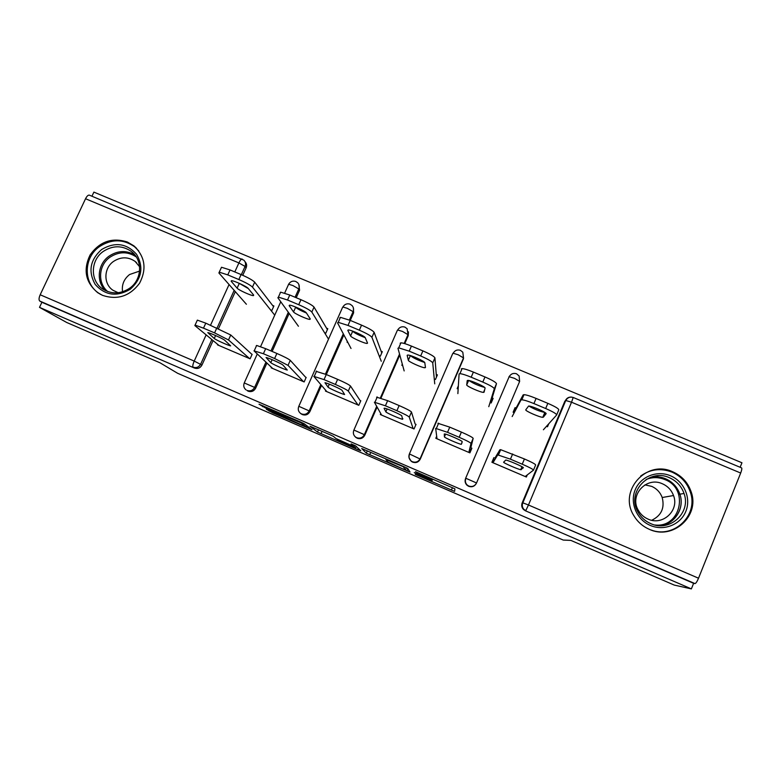 <?xml version="1.0" encoding="UTF-8"?>
<svg xmlns="http://www.w3.org/2000/svg" width="781" height="781" viewBox="0 0 781 781"><rect width="100%" height="100%" fill="white"/><g stroke="black" fill="none" stroke-linecap="round" stroke-linejoin="round"><path stroke-width="1.17" d="M415.228 474.37L454.61 491.356L454.923 488.857L415.502 471.665L431.337 479.436L414.252 472.632L431.834 481.008L415.228 474.37M102.545 295.364C117.462 300.246 129.802 296.214 139.545 283.269C146.965 268.976 145.071 256.51 133.873 245.849L127.42 242.032C112.083 237.18 99.626 241.514 90.049 255.036C82.962 269.953 85.559 282.527 97.83 292.777L102.545 295.364M649.304 529.303C672.607 540.472 699.903 516.27 691.283 492.206C688.1 482.697 681.911 475.893 672.714 471.783C646.434 459.248 618.064 491.073 633.83 515.616C637.511 521.815 642.665 526.384 649.304 529.303M657.709 476.019L657.143 475.785M269.015 410.279L266.419 409.303L272.774 412.876L312.029 429.716L304.268 423.761L300.509 421.984L259.019 404.207L266.341 408.434L301.095 422.853L306.132 426.885L269.015 410.279M691.38 588.894L674.267 585.086L570.882 540.403L563.238 540.062L177.599 373.269L160.125 362.862L66.727 322.494L39.499 307.363L691.38 588.894L693.616 583.319L694.973 583.592L525.359 510.764L693.616 583.319M366.299 453.185L410.025 472.085L407.789 468.493L404.285 466.823L361.72 448.528L366.299 453.185L367.324 450.852M357.913 449.69L317.496 432.078L310.037 426.25L329.66 434.578L333.35 436.325L335.947 438.541L350.366 444.916L353.315 446.049L351.099 443.911L355.677 445.922L360.783 450.793L357.913 449.69L358.411 448.538M469.703 448.85L471.314 449.544M491.327 400.136L492.215 400.507M741.511 467.858L741.628 467.907C742.077 468.493 741.755 470.201 740.681 473.032L698.526 578.213C697.082 581.611 695.891 583.407 694.973 583.592M493.319 458.945L494.871 459.609M514.162 409.771L515.079 410.152M740.144 467.282L741.95 462.772L93.886 192.106L91.943 196.226M39.499 307.363L41.901 302.276L39.772 301.056C38.699 300.05 38.835 297.951 40.182 294.769L85.549 198.735C86.837 196.197 88.087 194.986 89.288 195.113L89.493 195.201M548.74 423.79L547.491 426.768L546.466 426.328M527.263 474.926L526.374 477.025L491.913 462.284L493.885 457.617M516.173 408.092L515.069 407.633L513.117 412.251L514.21 412.719M255.641 388.196C253.903 391.232 251.394 392.238 248.104 391.193L247.03 390.432C250.34 391.476 252.859 390.471 254.616 387.405L255.641 388.196L266.926 363.038M298.859 284.509L299.582 290.22L296.224 297.717M289.175 313.425L272.13 351.44M244.98 261.655C246.669 263.441 247.05 265.501 246.132 267.834L242.745 275.293M235.315 291.645L218.524 328.606M213.076 340.584L201.947 365.069C200.209 368.085 197.71 369.091 194.449 368.056L39.772 301.056M41.901 302.276L194.449 368.056M525.359 510.764L523.504 509.505C521.728 507.582 521.278 505.395 522.157 502.954L564.8 401.317L567.221 398.583M293.1 318.863L293.646 319.624M324.515 332.647L325.804 333.194L327.805 328.694L326.526 328.147M306.172 377.399L304.151 381.938L271.163 367.822L271.417 367.275M377.096 407.047L364.805 435.193C363.077 438.287 360.529 439.293 357.171 438.229L355.033 436.618M408.453 331.847L408.229 335.732L404.773 343.63M399.804 355.013L381.011 398.056M402.303 364.131L401.805 365.274L402.723 365.654M434.275 378.98L435.437 379.468L437.409 374.89L436.257 374.402M416.039 424.347L414.037 428.964L380.327 414.535L380.757 413.549M476.244 483.556C474.457 486.465 471.939 487.383 468.668 486.319L467.097 485.313C465.291 483.566 464.715 481.496 465.369 479.085M509.007 376.754L509.437 376.198M470.045 447.425L471.88 448.216L469.898 452.863L435.808 438.278L436.667 436.267M458.359 385.824L457.149 388.635L458.154 389.055M490.058 402.527L491.161 402.986L493.123 398.378L492.03 397.92M420.285 459.091L409.615 454.034C408.551 456.719 409.029 459.013 411.04 460.917L412.417 461.747C415.824 462.83 418.401 461.805 420.129 458.681L463.514 357.913L462.801 352.202L460.399 350.298C457.295 349.39 454.874 350.366 453.126 353.246L458.193 354.759L463.514 357.913L463.436 358.86L420.285 459.091C418.567 462.206 416.009 463.221 412.612 462.137L411.245 461.317L409.224 458.017M360.802 400.741L358.791 405.319L325.452 391.056L325.755 390.363M347.35 341.492L347.057 342.166L347.887 342.517M379.097 355.687L380.327 356.204L382.309 351.665L381.089 351.147M321.508 385.384L309.92 411.567C308.192 414.633 305.664 415.638 302.345 414.584L300.753 413.549M353.373 307.86L353.608 312.849L350.269 320.405M343.865 334.873L326.312 374.529M252.136 354.301L250.105 358.811L217.469 344.851L217.684 344.382M239.474 296.38L239.992 296.975M270.529 309.862L271.886 310.438L273.897 305.967L272.549 305.4M403.289 469.117L405.427 469.947L403.24 466.696L385.863 459.56L387.932 462.03L403.289 469.117M338.534 440.738L355.501 448.079L350.796 445.307L337.226 439.537L338.534 440.738M666.505 469.869L666.984 470.484M513.146 412.27L514.406 409.869M514.904 410.084L513.859 412.563M543.342 417.181L546.075 413.774C547.481 412.846 531.841 405.905 528.61 406.022L525.789 409.791C524.666 410.747 539.7 417.396 542.795 417.308L545.226 412.719M543.4 429.755L556.628 415.004C556.638 413.881 552.977 411.714 545.665 408.522L533.921 403.582C528.239 401.249 524.207 399.989 521.815 399.794L520.976 400.009L523.143 394.913L514.952 410.103M512.16 416.556L520.976 400.009M545.665 408.522L547.842 403.347L536.098 398.417L533.921 403.582M528.835 406.032C534.487 409.312 539.817 411.441 544.806 412.427M547.842 403.347C555.154 406.54 558.805 408.717 558.776 409.879L556.687 414.857M523.143 394.913L523.992 394.669C526.384 394.835 530.426 396.084 536.098 398.417M493.387 458.974L492.42 461.083M492.655 462.596L494.197 459.326M494.949 458.066L499.918 449.739L500.689 449.69L524.432 458.964C531.773 462.176 535.522 464.178 535.649 464.968L533.511 470.064M512.648 453.946L510.442 459.169L522.225 464.197C529.577 467.409 533.325 469.391 533.482 470.152L525.183 476.517M492.967 462.733L497.731 454.893L499.918 449.739M523.338 467.79L520.742 469.693C517.842 469.303 502.72 462.655 503.647 462.167L505.776 460.038C508.812 460.439 524.539 467.38 523.338 467.79L523.368 467.741M510.442 459.169L497.731 454.893M670.537 475.795C684.107 481.399 691.331 498.053 685.845 511.34C680.563 524.725 663.86 531.344 650.329 525.437C636.72 519.726 629.662 503.013 635.187 489.833C640.518 476.566 657.046 469.996 670.537 475.795M650.729 523.612C669.542 532.622 691.439 512.746 684.029 493.465C681.413 486.153 676.541 480.911 669.415 477.728C648.689 467.839 626.108 492.586 638.087 512.18C641.025 517.383 645.243 521.191 650.729 523.612M644.93 484.884L651.666 486.368C656.733 488.633 660.238 492.342 662.19 497.517C664.846 508.001 661.361 515.587 651.735 520.263M662.415 483.79C667.755 486.172 671.455 490.087 673.515 495.535C679.568 510.423 662.649 526.091 648.025 519.092C643.671 517.168 640.371 514.123 638.116 509.954C629.301 494.871 646.639 476.254 662.415 483.79M651.012 529.977C673.876 538.91 698.585 515.245 690.414 492.352C687.26 482.941 681.13 476.205 672.021 472.134C660.677 467.829 650.222 469.137 640.654 476.078M657.641 476.185L656.743 475.824M665.305 470.133L664.875 469.576M668.39 523.124L670.449 520.683M101.618 249.52C114.934 241.71 126.571 243.272 136.538 254.235C143.899 267.151 141.81 278.827 130.251 289.253C116.828 297.122 105.152 295.511 95.214 284.45C87.96 271.485 90.088 259.848 101.618 249.52M129.705 288.179C142.132 279.618 142.952 259.985 131.354 251.472C122.256 245.244 112.884 245.234 103.238 251.453C90.401 260.219 89.991 280.779 102.584 288.921C111.527 294.408 120.567 294.154 129.705 288.179M122.558 291.801C121.572 284.811 123.915 279.051 129.587 274.522L139.584 271.085M118.214 292.729L112.952 290.249C103.326 283.933 103.668 268.166 113.518 261.43C120.899 256.656 128.094 256.646 135.093 261.391L139.604 266.721M138.793 250.955L134.576 246.747C123.252 238.898 111.566 238.849 99.509 246.601C83.508 257.515 83.059 283.191 98.855 293.256L102.311 295.267M491.766 401.551L492.118 400.468M491.532 400.223L490.468 402.693M484.064 392.208L485.069 388.098C485.889 386.976 470.865 380.24 467.819 380.376L467.223 380.591L466.716 384.896C466.14 386.039 480.608 392.492 483.507 392.384L484.064 392.208M488.779 406.676L494.305 388.792C493.895 387.503 490.058 385.267 482.785 382.085L471.187 377.213C465.857 375.017 462.098 373.835 459.921 373.669L459.091 373.982L457.871 393.624M482.785 382.085L484.981 376.959C492.255 380.132 496.081 382.378 496.482 383.705L491.474 400.194M484.981 376.959L473.384 372.088L471.187 377.213M469.088 380.562C473.159 383.383 478.333 385.677 484.62 387.435M461.268 368.925L462.108 368.593C464.295 368.73 468.053 369.891 473.384 372.088M425.469 367.519L424.796 362.735C425.059 361.418 410.581 354.877 407.721 355.023L407.155 355.306L408.326 360.295C408.258 361.613 422.209 367.88 424.942 367.763L425.469 367.519M434.734 383.842L432.742 362.901C431.922 361.447 427.9 359.133 420.676 355.98L409.215 351.167L398.72 347.857L397.959 348.277L404.167 370.926M436.472 377.077L434.929 357.864L432.742 362.901M420.676 355.98L422.892 350.894L411.431 346.081L409.215 351.167M410.455 355.609C413.003 357.854 417.747 360.148 424.688 362.511M422.892 350.894C430.116 354.047 434.129 356.37 434.929 357.864M400.155 343.259L400.926 342.82C402.928 342.927 406.432 344.021 411.431 346.081M367.548 343.123L365.235 337.665C364.981 336.181 350.981 329.797 348.297 329.953L347.799 330.324L350.601 335.976C351.02 337.46 364.512 343.562 367.08 343.435L367.548 343.123M381.265 361.252L371.922 337.324C370.702 335.703 366.504 333.321 359.328 330.187L348.004 325.433L338.222 322.338L337.558 322.875L351.02 348.472M381.753 352.944L374.128 332.325L371.922 337.324M359.328 330.187L361.554 325.14L350.23 320.386L348.004 325.433M352.651 331.105L352.7 331.222C354.525 333.038 358.713 335.195 365.244 337.685M361.554 325.14C368.73 328.274 372.918 330.666 374.128 332.325M339.764 317.896L340.438 317.34L350.23 320.386M310.291 318.99L306.367 312.888C305.635 311.238 292.055 305.01 289.546 305.176L289.146 305.635L293.529 311.931C294.398 313.571 307.489 319.536 309.901 319.39L310.291 318.99M328.362 338.895L311.834 312.058C310.223 310.272 305.849 307.821 298.713 304.707L287.525 300.011L278.397 297.112L277.87 297.766L298.43 326.253M327.395 329.621L314.05 307.099L311.834 312.058M298.713 304.707L300.958 299.709L289.771 295.013L287.525 300.011M295.491 306.972L295.648 307.216C297.2 308.749 300.802 310.692 306.464 313.044M300.958 299.709C308.085 302.823 312.449 305.283 314.05 307.099M280.096 292.836L280.633 292.153L289.771 295.013M253.688 295.14L248.192 288.404C247.011 286.607 233.792 280.506 231.44 280.682L231.166 281.238L237.112 288.16C238.4 289.946 251.131 295.774 253.395 295.628L253.688 295.14M274.736 315.163L252.458 287.086C250.467 285.153 245.927 282.634 238.83 279.539L227.779 274.892L219.246 272.178L218.895 272.969L246.396 304.258M273.565 306.708L254.684 282.166L252.458 287.086M238.83 279.539L241.085 274.57L230.034 269.933L227.779 274.892M239.025 283.22L248.348 288.589M241.085 274.57C248.182 277.665 252.712 280.203 254.684 282.166M221.13 268.068L221.501 267.258L230.034 269.933M469.215 452.57L470.474 449.182M437.877 423.292L449.758 427.148L461.395 432.098C468.698 435.29 472.622 437.37 473.179 438.336L470.992 443.471L468.844 452.414M470.826 447.767L473.179 438.336M436.989 438.776L435.681 428.398L447.533 432.323L459.169 437.292L461.395 432.098M462.176 441.665L461.317 444.33C458.584 443.979 444.038 437.545 444.418 436.852L444.282 434.021L444.819 433.963C447.669 434.314 462.791 441.031 462.176 441.665M470.992 443.471C470.416 442.544 466.482 440.474 459.169 437.292M376.598 397.158L387.64 400.673L399.13 405.564C406.384 408.736 410.503 410.894 411.47 412.026L409.264 417.122L413.129 428.574M415.121 423.956L411.47 412.026M381.616 415.092L374.382 402.225L385.404 405.798L396.894 410.708L399.13 405.564M401.746 415.853L402.605 419.27C400.048 418.958 386.009 412.719 385.873 411.841L384.057 408.307L384.545 408.19C387.22 408.502 401.805 415.014 401.746 415.853M409.264 417.122C408.278 416.019 404.158 413.881 396.894 410.708M316.051 371.346L326.282 374.519L337.626 379.351C344.841 382.505 349.136 384.73 350.503 386.039L348.277 391.086L358.03 404.988M360.021 400.409L350.503 386.039M326.858 391.652L313.816 376.374L324.027 379.605L335.381 384.447L337.626 379.351M342.029 390.354L344.606 394.512C342.205 394.229 328.616 388.167 328.01 387.103L324.964 382.71C327.464 382.993 341.58 389.309 342.029 390.354M348.277 391.086C346.901 389.817 342.595 387.601 335.381 384.447M256.227 345.846L256.637 345.446L265.667 348.677L276.874 353.461C284.04 356.595 288.511 358.889 290.268 360.353L288.033 365.362L303.516 381.665M305.517 377.116L290.268 360.353M272.686 368.476L253.981 350.835L263.392 353.725L274.609 358.518L276.874 353.461M283.015 365.147L287.291 370.048C285.045 369.794 271.866 363.887 270.802 362.657L266.057 357.513C268.391 357.766 282.087 363.926 283.015 365.147M288.033 365.362L274.609 358.518M197.115 320.64L197.349 320.132L205.784 323.158L230.756 334.99L228.511 339.95L249.598 358.596M251.599 354.076L230.756 334.99M219.1 345.544L194.869 325.589L195.074 325.101L203.499 328.166L214.58 332.891L216.854 327.883M224.694 340.233L230.659 345.866C228.56 345.651 215.732 339.872 214.248 338.485L207.805 332.608C209.991 332.823 223.317 338.847 224.694 340.233M228.511 339.95L214.58 332.891M740.681 473.032L571.536 402.215L528.473 505.004L698.526 578.213M573.205 397.48L571.536 402.215L565.756 400.497L564.8 401.317M741.628 467.907L573.234 397.49C570.032 396.533 567.543 397.539 565.756 400.497L522.831 502.818L528.473 505.004L525.779 510.628L523.905 509.368C522.118 507.425 521.669 505.229 522.557 502.779L565.434 400.594C566.684 398.056 568.753 396.894 571.633 397.109M40.182 294.769L194.215 361.086L206.145 334.873M210.548 325.189L229.058 284.538M234.798 271.934L238.898 262.933L85.549 198.735M246.132 267.834L245.068 266.428L238.898 262.933C240.138 260.337 241.183 259.019 242.012 258.98L242.139 259.028M211.827 339.559L200.639 364.171C198.882 367.207 196.373 368.202 193.102 367.177C192.468 366.348 192.839 364.317 194.215 361.086L201.947 365.069M522.157 502.954L522.831 502.818C521.854 505.268 522.216 507.455 523.905 509.368L523.504 509.505M519.638 381.421L519.121 375.993L516.505 373.767C513.361 372.83 510.901 373.826 509.134 376.745L514.552 378.355L519.638 381.421L476.537 482.97C474.809 486.114 472.222 487.149 468.776 486.046L467.194 485.04C465.232 483.107 464.715 480.852 465.642 478.275L509.134 376.745L465.642 478.275M467.097 485.313L467.194 485.04C465.32 483.127 464.89 480.881 465.915 478.294L476.537 482.97M409.371 454.005L452.795 353.422L409.351 454.034C408.395 456.7 408.951 458.994 411.04 460.917L411.245 461.317M408.229 335.732L408.004 334.668L404.167 343.455M399.54 354.057L380.415 397.851M376.706 406.354L364.346 434.656L364.805 435.193M353.832 430.224L353.91 430.038C352.836 432.791 353.354 435.115 355.472 437.009L356.683 437.711C360.051 438.776 362.609 437.76 364.346 434.656L353.91 430.038L397.402 330.226M353.608 312.849L353.1 311.668L349.39 320.044M343.308 333.799L325.443 374.158M320.825 384.584L309.178 410.904L309.92 411.567M298.742 406.452L298.811 406.305C297.707 409.107 298.264 411.45 300.48 413.334L301.554 413.94C304.893 414.994 307.431 413.989 309.178 410.904L298.811 406.305L342.615 307.275M299.582 290.22L298.791 288.931L295.062 297.229M288.326 312.254L270.968 350.942M265.95 362.12L254.616 387.405L244.238 382.954M89.288 195.113L243.877 260.19C245.595 261.986 245.995 264.066 245.068 266.428L241.319 274.668M234.183 290.366L217.089 327.981M402.469 331.427L408.004 334.668L407.126 328.752L404.9 327.093C401.834 326.194 399.442 327.161 397.705 330.002L402.469 331.427M347.35 308.349L353.1 311.668C353.969 309.432 353.637 307.411 352.094 305.605L350.015 304.141C346.969 303.253 344.597 304.209 342.879 307.001L347.35 308.349M284.665 293.08L288.628 284.255L292.826 285.514L298.791 288.931C299.689 286.617 299.328 284.567 297.678 282.761L295.716 281.443C292.699 280.555 290.337 281.492 288.628 284.255L288.414 284.577M432.664 479.085L431.834 481.008M432.508 479.017L431.756 480.764M431.668 478.655L431.337 479.436M431.502 478.587L431.249 479.183M452.443 487.637L451.389 490.107M407.916 468.698L406.969 470.904M370.76 452.336L369.696 454.786M406.374 467.751L405.427 469.947M322.075 431.297L321.001 433.728M318.511 429.765L317.496 432.078M353.773 445.004L353.315 446.049M356.214 446.439L355.501 448.079M354.935 445.531L354.31 446.966M306.845 425.733L306.357 426.836M301.32 422.336L301.095 422.853M282.966 414.408L282.517 415.424M266.799 407.418L266.341 408.434M262.972 405.769L262.582 406.657M309.666 427.9L309.325 428.681M273.135 412.065L272.774 412.876M269.465 410.474L269.152 411.177M522.225 464.197L524.432 458.964M521.239 469.693L522.391 466.96M650.7 477.24C655.747 476.244 660.697 476.742 665.529 478.733C672.529 481.857 677.312 487.012 679.88 494.197C684.957 508.138 674.813 524.315 660.062 525.681M654.937 524.998C680.895 528.151 689.408 488.555 664.865 479.563C658.568 477.025 652.33 476.996 646.16 479.475M105.494 290.63C95.868 281.531 97.703 264.017 109.018 256.188C117.599 250.516 126.219 250.105 134.869 254.948M136.304 256.959C127.713 251.326 118.937 251.414 109.975 257.213C98.494 265.12 97.303 283.2 107.798 291.596M496.482 383.705L494.305 388.792M468.62 380.464L466.716 384.896M410.376 355.58L408.326 360.295M352.7 331.222L350.601 335.976M295.648 307.216L293.529 311.931M239.24 283.483L237.112 288.16M231.42 280.682L231.166 281.238M449.758 427.148L447.533 432.323M444.418 436.852L445.58 434.148M387.64 400.673L385.404 405.798M385.873 411.841L387.132 408.951M326.282 374.519L324.027 379.605M328.01 387.103L329.318 384.145M265.667 348.677L263.392 353.725M270.802 362.657L272.139 359.68M205.784 323.158L203.499 328.166M214.248 338.485L215.585 335.537M136.675 248.426L133.873 245.849M690.414 492.352L691.283 492.206M355.97 437.536L355.472 437.009M301.271 413.979L300.48 413.334M280.76 301.769L260.571 346.647M257.291 353.949L244.307 382.817C243.184 385.668 243.77 388.03 246.074 389.895M523.992 394.669L521.815 399.794M544.835 412.446L542.795 417.308M500.689 449.69L498.493 454.864M520.742 469.693L521.991 466.726M673.515 495.535L662.19 497.517M684.029 493.465L679.88 494.197C684.908 508.158 674.569 524.432 659.711 525.672M679.88 494.207L678.699 494.422M135.093 261.391L136.558 262.66M133.405 253.308L131.354 251.472M98.855 293.256L100.495 294.388M462.108 368.593L459.921 373.669M484.708 389.592L483.507 392.384M400.926 342.82L398.72 347.857M425.372 366.787L424.942 367.763M340.438 317.34L338.222 322.338M367.392 342.732L367.08 343.435M280.633 292.153L278.397 297.112M310.164 318.794L309.901 319.39M221.501 267.258L219.246 272.178M253.64 295.091L253.395 295.628M438.619 423.175L436.413 428.31M461.317 444.33L462.04 442.622M377.262 396.963L375.036 402.059M402.605 419.27L402.869 418.675M316.608 371.063L314.362 376.11M256.637 345.446L254.381 350.464M197.349 320.132L195.074 325.101"/></g></svg>
